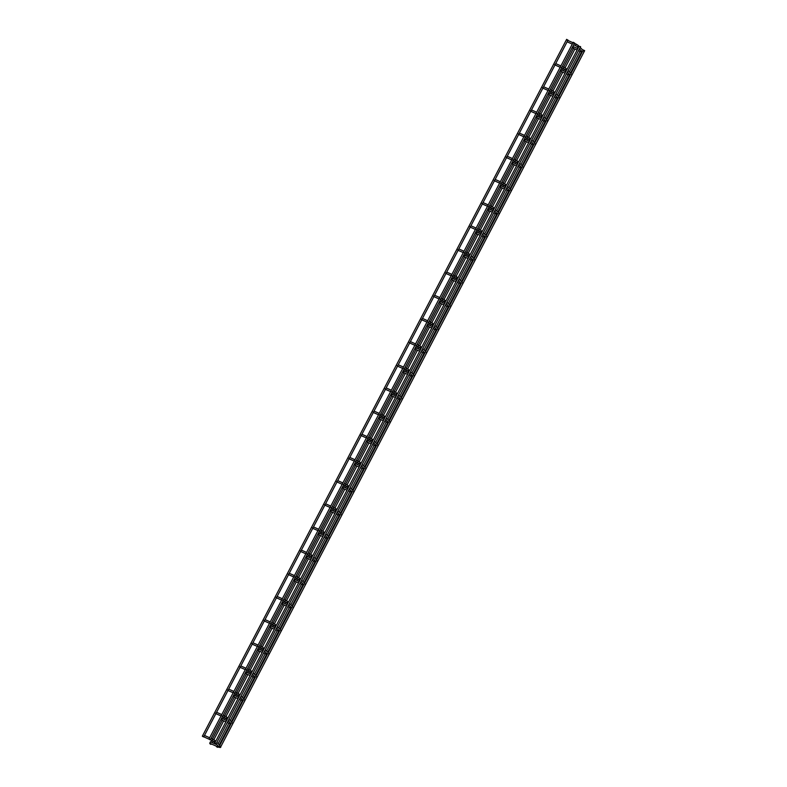<?xml version="1.0" encoding="UTF-8"?>
<svg xmlns="http://www.w3.org/2000/svg" width="787" height="787" viewBox="0 0 787 787"><rect width="100%" height="100%" fill="white"/><g stroke="black" fill="none" stroke-linecap="round" stroke-linejoin="round"><path stroke-width="1.18" d="M215.864 743.371L214.93 742.78L215.864 743.371M580.167 46.522L578.996 46.394M209.873 739.731L208.939 739.131L209.873 739.731M210.08 739.327L210.759 738.954M222.19 716.16L222.869 715.786M234.3 692.993L234.979 692.619M246.42 669.826L247.088 669.452M258.53 646.658L259.198 646.284M270.639 623.491L271.308 623.117M282.749 600.324L283.428 599.95M294.859 577.156L295.538 576.782M306.969 553.989L307.648 553.615M319.089 530.822L319.758 530.448M331.199 507.654L331.868 507.281M343.309 484.487L343.978 484.113M355.419 461.32L356.098 460.946M367.529 438.152L368.208 437.779M379.639 414.985L380.318 414.611M391.759 391.818L392.428 391.444M403.869 368.65L404.538 368.277M415.979 345.483L416.648 345.109M428.089 322.316L428.767 321.942M440.199 299.149L440.877 298.775M452.309 275.981L452.987 275.607M464.419 252.814L465.097 252.44M476.538 229.647L477.207 229.273M488.648 206.479L489.317 206.105M500.758 183.312L501.437 182.938M512.868 160.145L513.547 159.771M524.978 136.977L525.657 136.604M537.088 113.81L537.767 113.436M549.208 90.643L549.877 90.269M561.318 67.475L561.987 67.102M573.959 43.285L574.107 43.934M574.176 42.882L573.241 42.282L208.939 739.131L203.764 736.829M203.262 736.799L202.338 736.199L203.262 736.799M203.469 736.396L204.148 736.022M215.589 713.229L216.258 712.855M227.699 690.061L228.368 689.687M239.809 666.894L240.488 666.52M251.919 643.727L252.597 643.353M264.029 620.559L264.707 620.186M276.139 597.392L276.817 597.018M288.258 574.225L288.927 573.851M300.368 551.057L301.037 550.684M312.478 527.89L313.157 527.516M324.588 504.723L325.267 504.349M336.698 481.555L337.377 481.182M348.808 458.388L349.487 458.014M360.928 435.221L361.597 434.847M373.038 412.054L373.707 411.68M385.148 388.886L385.817 388.512M397.258 365.719L397.937 365.345M409.368 342.552L410.047 342.178M421.478 319.384L422.157 319.01M433.598 296.217L434.267 295.843M445.708 273.05L446.377 272.676M457.818 249.882L458.487 249.509M469.928 226.715L470.606 226.341M482.038 203.548L482.716 203.174M494.147 180.38L494.826 180.007M506.267 157.213L506.936 156.839M518.377 134.046L519.046 133.672M530.487 110.878L531.156 110.505M542.597 87.711L543.276 87.337M554.707 64.544L555.386 64.17M567.358 40.353L567.496 41.003M567.565 39.95L566.64 39.35L202.338 736.199M217.487 747.316L216.563 746.715L217.487 747.316M218.894 746.696L218.943 747.335L209.755 743.253L210.395 741.826L216.917 744.728M225.869 721.866L221.875 720.085L221.944 719.141L222.505 718.659L226.587 720.479M237.979 698.699L233.985 696.918L234.064 695.974L234.615 695.492L238.697 697.312M250.089 675.531L246.095 673.751L246.174 672.806L246.725 672.324L250.817 674.144M262.199 652.364L258.205 650.583L258.284 649.639L258.834 649.157L262.927 650.977M274.309 629.197L270.315 627.416L270.394 626.472L270.954 625.99L275.037 627.81M286.429 606.029L282.425 604.249L282.503 603.304L283.064 602.822L287.147 604.642M298.539 582.862L294.545 581.081L294.613 580.137L295.174 579.655L299.257 581.475M310.649 559.695L306.655 557.914L306.733 556.97L307.284 556.488L311.367 558.308M322.759 536.527L318.765 534.747L318.843 533.802L319.394 533.32L323.487 535.14M334.868 513.36L330.874 511.58L330.953 510.635L331.504 510.153L335.596 511.973M346.978 490.193L342.984 488.412L343.063 487.468L343.624 486.986L347.706 488.806M359.098 467.025L355.094 465.245L355.173 464.3L355.734 463.818L359.816 465.638M371.208 443.858L367.214 442.078L367.283 441.133L367.844 440.651L371.926 442.471M383.318 420.691L379.324 418.91L379.403 417.966L379.954 417.484L384.036 419.304M395.428 397.524L391.434 395.743L391.513 394.799L392.064 394.317L396.156 396.136M407.538 374.356L403.544 372.576L403.623 371.631L404.174 371.149L408.266 372.969M419.648 351.189L415.654 349.408L415.733 348.464L416.293 347.982L420.376 349.802M431.768 328.022L427.764 326.241L427.843 325.297L428.403 324.815L432.486 326.635M443.878 304.854L439.884 303.074L439.953 302.129L440.513 301.657L444.596 303.467M455.988 281.687L451.994 279.906L452.072 278.962L452.623 278.49L456.706 280.3M468.098 258.52L464.104 256.739L464.182 255.795L464.733 255.322L468.826 257.133M480.208 235.352L476.214 233.572L476.292 232.627L476.843 232.155L480.936 233.965M492.318 212.185L488.324 210.404L488.402 209.46L488.953 208.988L493.046 210.798M504.437 189.018L500.434 187.237L500.512 186.293L501.073 185.821L505.156 187.631M516.547 165.85L512.553 164.07L512.622 163.125L513.183 162.653L517.266 164.463M528.657 142.683L524.663 140.903L524.742 139.958L525.293 139.486L529.376 141.296M540.767 119.516L536.773 117.735L536.852 116.791L537.403 116.319L541.495 118.129M552.877 96.348L548.883 94.568L548.962 93.623L549.513 93.151L553.605 94.961M564.987 73.181L560.993 71.401L561.072 70.456L561.623 69.984L565.715 71.794M210.886 744.374L209.952 743.784L210.886 744.374M574.215 47.023L575.641 47.653M577.107 50.014L573.103 48.233L573.182 47.289L573.743 46.817L577.825 48.627M219.907 747.404L218.983 746.804L219.907 747.404M583.039 50.417L583.285 49.955L584.662 50.683L220.36 747.522M220.026 747.453A0.777 0.698 134.9 0 1 219.465 747.266L219.406 746.489M215.697 741.315L214.625 740.252A0.777 0.698 134.9 0 1 214.723 741.088A0.777 0.698 134.9 0 1 213.523 741.354L210.365 739.76M214.625 740.252L212.746 739.121L212.116 740.537M227.807 718.147L226.735 717.085A0.777 0.698 134.9 0 1 226.833 717.921A0.777 0.698 134.9 0 1 225.633 718.187L222.485 716.593M226.735 717.085L224.866 715.954L224.226 717.37M239.917 694.98L238.845 693.918A0.777 0.698 134.9 0 1 237.753 695.019L234.595 693.426M238.845 693.918L236.976 692.786L236.336 694.203M252.027 671.813L250.955 670.75A0.777 0.698 134.9 0 1 251.063 671.586A0.777 0.698 134.9 0 1 249.863 671.852L246.705 670.258M250.955 670.75L249.085 669.619L248.456 671.036M264.147 648.645L263.074 647.583A0.777 0.698 134.9 0 1 263.173 648.419A0.777 0.698 134.9 0 1 261.973 648.685L258.815 647.091M263.074 647.583L261.195 646.452L260.566 647.868M276.257 625.478L275.184 624.416A0.777 0.698 134.9 0 1 275.283 625.252A0.777 0.698 134.9 0 1 274.083 625.517L270.925 623.924M275.184 624.416L273.305 623.284L272.676 624.701M288.367 602.311L287.294 601.248A0.777 0.698 134.9 0 1 287.393 602.085A0.777 0.698 134.9 0 1 286.193 602.35L283.035 600.756M287.294 601.248L285.415 600.117L284.786 601.534M300.477 579.143L299.404 578.081A0.777 0.698 134.9 0 1 299.503 578.917A0.777 0.698 134.9 0 1 298.303 579.183L295.155 577.589M299.404 578.081L297.535 576.95L296.896 578.366M312.587 555.976L311.514 554.914A0.777 0.698 134.9 0 1 310.422 556.016L307.264 554.422M311.514 554.914L309.645 553.782L309.006 555.199M324.697 532.809L323.624 531.746A0.777 0.698 134.9 0 1 323.732 532.583A0.777 0.698 134.9 0 1 322.532 532.848L319.374 531.255M323.624 531.746L321.755 530.615L321.126 532.032M336.816 509.642L335.744 508.579A0.777 0.698 134.9 0 1 335.842 509.415A0.777 0.698 134.9 0 1 334.642 509.681L331.484 508.087M335.744 508.579L333.865 507.448L333.235 508.864M348.926 486.474L347.854 485.412A0.777 0.698 134.9 0 1 347.952 486.248A0.777 0.698 134.9 0 1 346.752 486.514L343.594 484.92M347.854 485.412L345.975 484.28L345.345 485.697M361.036 463.307L359.964 462.244A0.777 0.698 134.9 0 1 360.062 463.081A0.777 0.698 134.9 0 1 358.862 463.346L355.704 461.753M359.964 462.244L358.085 461.113L357.455 462.53M373.146 440.14L372.074 439.077A0.777 0.698 134.9 0 1 372.172 439.913A0.777 0.698 134.9 0 1 370.972 440.179L367.814 438.585M372.074 439.077L370.205 437.946L369.565 439.362M385.256 416.972L384.184 415.91A0.777 0.698 134.9 0 1 383.092 417.012L379.934 415.418M384.184 415.91L382.315 414.779L381.675 416.195M397.366 393.805L396.294 392.743A0.777 0.698 134.9 0 1 396.402 393.579A0.777 0.698 134.9 0 1 395.202 393.844L392.044 392.251M396.294 392.743L394.425 391.611L393.795 393.028M409.486 370.638L408.414 369.575A0.777 0.698 134.9 0 1 408.512 370.411A0.777 0.698 134.9 0 1 407.312 370.677L404.154 369.083M408.414 369.575L406.535 368.444L405.905 369.86M421.596 347.47L420.524 346.408A0.777 0.698 134.9 0 1 420.622 347.244A0.777 0.698 134.9 0 1 419.422 347.51L416.264 345.916M420.524 346.408L418.645 345.277L418.015 346.693M433.706 324.303L432.634 323.241A0.777 0.698 134.9 0 1 432.732 324.077A0.777 0.698 134.9 0 1 431.532 324.342L428.374 322.749M432.634 323.241L430.755 322.109L430.125 323.526M445.816 301.136L444.744 300.073A0.777 0.698 134.9 0 1 444.842 300.909A0.777 0.698 134.9 0 1 443.642 301.175L440.484 299.581M444.744 300.073L442.865 298.942L442.235 300.359M457.926 277.968L456.853 276.906A0.777 0.698 134.9 0 1 455.762 278.008L452.604 276.414M456.853 276.906L454.984 275.775L454.345 277.191M470.036 254.801L468.963 253.739A0.777 0.698 134.9 0 1 469.072 254.575A0.777 0.698 134.9 0 1 467.872 254.84L464.714 253.247M468.963 253.739L467.094 252.607L466.465 254.024M482.156 231.634L481.083 230.571A0.777 0.698 134.9 0 1 481.182 231.408A0.777 0.698 134.9 0 1 479.981 231.673L476.824 230.079M481.083 230.571L479.204 229.44L478.575 230.857M494.266 208.466L493.193 207.404A0.777 0.698 134.9 0 1 493.292 208.24A0.777 0.698 134.9 0 1 492.091 208.506L488.934 206.912M493.193 207.404L491.314 206.273L490.685 207.689M506.375 185.299L505.303 184.237A0.777 0.698 134.9 0 1 505.402 185.073A0.777 0.698 134.9 0 1 504.201 185.339L501.044 183.745M505.303 184.237L503.424 183.105L502.795 184.522M518.485 162.132L517.413 161.069A0.777 0.698 134.9 0 1 517.512 161.906A0.777 0.698 134.9 0 1 516.311 162.171L513.154 160.578M517.413 161.069L515.534 159.938L514.905 161.355M530.595 138.965L529.523 137.902A0.777 0.698 134.9 0 1 528.431 139.004L525.273 137.41M529.523 137.902L527.654 136.771L527.015 138.187M542.705 115.797L541.633 114.735A0.777 0.698 134.9 0 1 541.741 115.571A0.777 0.698 134.9 0 1 540.541 115.837L537.383 114.243M541.633 114.735L539.764 113.603L539.134 115.02M554.825 92.63L553.753 91.567A0.777 0.698 134.9 0 1 553.851 92.404A0.777 0.698 134.9 0 1 552.651 92.669L549.493 91.076M553.753 91.567L551.874 90.436L551.244 91.853M566.935 69.463L565.863 68.4A0.777 0.698 134.9 0 1 565.961 69.236A0.777 0.698 134.9 0 1 564.761 69.502L561.603 67.908M565.863 68.4L563.984 67.269L563.354 68.685M579.045 46.295L577.973 45.233A0.777 0.698 134.9 0 1 578.071 46.069A0.777 0.698 134.9 0 1 576.871 46.335L573.713 44.741M577.973 45.233L576.094 44.102L575.464 45.518M218.943 747.335L220.783 747.207L220.567 746.165M232.431 724.433L232.677 722.997M244.541 701.266L244.787 699.83M256.66 678.099L256.906 676.663M268.77 654.932L269.016 653.495M280.88 631.764L281.126 630.328M292.99 608.597L293.236 607.161M305.1 585.43L305.346 583.993M317.21 562.262L317.456 560.826M329.33 539.095L329.576 537.659M341.44 515.928L341.686 514.491M353.55 492.76L353.796 491.324M365.66 469.593L365.906 468.157M377.77 446.426L378.016 444.989M389.88 423.258L390.126 421.822M402 400.091L402.246 398.655M414.11 376.924L414.356 375.488M426.22 353.757L426.465 352.32M438.329 330.589L438.575 329.153M450.439 307.422L450.685 305.986M462.549 284.255L462.795 282.818M474.669 261.087L474.915 259.651M486.779 237.92L487.025 236.484M498.889 214.753L499.135 213.316M510.999 191.585L511.245 190.149M523.109 168.418L523.355 166.982M535.219 145.251L535.465 143.814M547.339 122.083L547.585 120.647M559.449 98.916L559.695 97.48M571.559 75.749L571.805 74.312M583.669 52.581L583.915 51.145M216.317 743.499L580.619 46.649M210.326 739.859L574.628 43.01M203.715 736.917L568.017 40.068M218.117 743.725L228.86 723.194M230.237 720.558L240.97 700.027M242.347 697.39L253.08 676.859M254.457 674.223L265.189 653.692M266.567 651.056L277.309 630.525M278.677 627.888L289.419 607.357M290.787 604.721L301.529 584.19M302.906 581.554L313.639 561.023M315.016 558.386L325.749 537.855M327.126 535.219L337.859 514.688M339.236 512.052L349.979 491.521M351.346 488.884L362.089 468.354M363.456 465.717L374.199 445.186M375.576 442.55L386.309 422.019M387.686 419.382L398.419 398.852M399.796 396.215L410.529 375.684M411.906 373.048L422.639 352.517M424.016 349.881L434.758 329.35M436.126 326.713L446.868 306.182M448.246 303.546L458.978 283.015M460.356 280.379L471.088 259.848M472.466 257.211L483.198 236.68M484.576 234.044L495.308 213.513M496.686 210.877L507.428 190.346M508.796 187.709L519.538 167.178M520.915 164.542L531.648 144.011M533.025 141.375L543.758 120.844M545.135 118.207L555.868 97.677M557.245 95.04L567.978 74.509M569.355 71.873L580.098 51.342M219.75 745.348L216.858 742.466M212.746 739.121L211.093 738.383M209.667 737.744L204.482 735.452M229.027 721.561L228.014 721.108M231.86 722.181L228.968 719.298M224.866 715.954L223.203 715.216M221.777 714.576L216.592 712.284M241.137 698.394L240.133 697.941M243.97 699.013L241.078 696.131M236.976 692.786L235.313 692.048M233.887 691.409L228.712 689.117M253.257 675.226L252.243 674.774M256.08 675.846L253.188 672.964M249.085 669.619L247.423 668.881M245.997 668.242L240.822 665.95M265.367 652.059L264.353 651.606M268.19 652.679L265.298 649.796M261.195 646.452L259.543 645.714M258.116 645.074L252.932 642.782M277.477 628.892L276.463 628.439M280.3 629.511L277.408 626.629M273.305 623.284L271.653 622.547M270.226 621.907L265.042 619.615M289.586 605.724L288.573 605.272M292.41 606.344L289.527 603.462M285.415 600.117L283.763 599.379M282.336 598.74L277.152 596.448M301.696 582.557L300.683 582.105M304.53 583.177L301.637 580.294M297.535 576.95L295.873 576.212M294.446 575.572L289.262 573.28M313.806 559.39L312.793 558.937M316.64 560.01L313.747 557.127M309.645 553.782L307.983 553.045M306.556 552.405L301.382 550.113M325.926 536.222L324.913 535.77M328.75 536.842L325.857 533.96M321.755 530.615L320.093 529.877M318.666 529.238L313.492 526.946M338.036 513.055L337.023 512.603M340.86 513.675L337.967 510.793M333.865 507.448L332.212 506.71M330.776 506.071L325.602 503.778M350.146 489.888L349.133 489.435M352.97 490.508L350.077 487.625M345.975 484.28L344.322 483.543M342.896 482.903L337.712 480.611M362.256 466.721L361.243 466.268M365.079 467.34L362.187 464.458M358.085 461.113L356.432 460.375M355.006 459.736L349.822 457.444M374.366 443.553L373.353 443.101M377.199 444.173L374.307 441.291M370.205 437.946L368.542 437.208M367.116 436.569L361.931 434.276M386.476 420.386L385.463 419.933M389.309 421.006L386.417 418.123M382.315 414.779L380.652 414.041M379.226 413.401L374.051 411.109M398.596 397.219L397.583 396.766M401.419 397.838L398.527 394.956M394.425 391.611L392.762 390.873M391.336 390.234L386.161 387.942M410.706 374.051L409.693 373.599M413.529 374.671L410.637 371.789M406.535 368.444L404.882 367.706M403.446 367.067L398.271 364.774M422.816 350.884L421.802 350.431M425.639 351.504L422.747 348.621M418.645 345.277L416.992 344.539M415.566 343.899L410.381 341.607M434.926 327.717L433.912 327.264M437.749 328.336L434.857 325.454M430.755 322.109L429.102 321.371M427.675 320.732L422.491 318.44M447.036 304.549L446.022 304.097M449.869 305.169L446.977 302.287M442.865 298.942L441.212 298.204M439.785 297.565L434.601 295.273M459.146 281.382L458.132 280.929M461.979 282.002L459.087 279.119M454.984 275.775L453.322 275.037M451.895 274.397L446.721 272.105M471.265 258.215L470.252 257.762M474.089 258.834L471.197 255.952M467.094 252.607L465.432 251.87M464.005 251.23L458.831 248.938M483.375 235.047L482.362 234.595M486.199 235.667L483.307 232.785M479.204 229.44L477.542 228.702M476.115 228.063L470.941 225.771M495.485 211.88L494.472 211.428M498.309 212.5L495.417 209.617M491.314 206.273L489.662 205.535M488.235 204.895L483.051 202.603M507.595 188.713L506.582 188.26M510.419 189.333L507.526 186.45M503.424 183.105L501.772 182.368M500.345 181.728L495.161 179.436M519.705 165.545L518.692 165.093M522.538 166.165L519.646 163.283M515.534 159.938L513.881 159.2M512.455 158.561L507.271 156.269M531.815 142.378L530.802 141.926M534.648 142.998L531.756 140.116M527.654 136.771L525.991 136.033M524.565 135.394L519.39 133.101M543.935 119.211L542.922 118.758M546.758 119.831L543.866 116.948M539.764 113.603L538.101 112.866M536.675 112.226L531.5 109.934M556.045 96.044L555.032 95.591M558.868 96.663L555.976 93.781M551.874 90.436L550.211 89.698M548.785 89.059L543.61 86.767M568.155 72.876L567.142 72.424M570.978 73.496L568.086 70.614M563.984 67.269L562.331 66.531M560.905 65.892L555.72 63.599M210.867 742.043L211.733 740.37M212.46 738.983L222.249 720.253M222.977 718.875L223.842 717.203M224.57 715.816L234.359 697.085M235.087 695.708L235.962 694.036M236.68 692.649L246.479 673.918M247.197 672.541L248.072 670.868M248.79 669.481L258.589 650.751M259.307 649.373L260.182 647.701M260.9 646.314L270.698 627.583M271.417 626.206L272.292 624.534M273.02 623.147L282.808 604.416M283.536 603.039L284.402 601.366M285.13 599.979L294.918 581.249M295.646 579.871L296.512 578.199M297.24 576.812L307.028 558.081M307.756 556.704L308.632 555.032M309.35 553.645L319.148 534.914M319.866 533.537L320.742 531.864M321.46 530.487L331.258 511.747M331.976 510.369L332.852 508.697M333.57 507.32L343.368 488.579M344.086 487.202L344.962 485.53M345.69 484.153L355.478 465.412M356.206 464.035L357.072 462.363M357.8 460.985L367.588 442.245M368.316 440.868L369.182 439.195M369.91 437.818L379.698 419.077M380.426 417.7L381.302 416.028M382.02 414.651L391.818 395.91M392.536 394.533L393.411 392.861M394.13 391.483L403.928 372.743M404.646 371.366L405.521 369.693M406.24 368.316L416.038 349.576M416.756 348.198L417.631 346.526M418.359 345.149L428.148 326.408M428.876 325.031L429.741 323.359M430.469 321.981L440.258 303.241M440.986 301.864L441.851 300.191M442.579 298.814L452.368 280.074M453.096 278.696L453.971 277.024M454.689 275.647L464.487 256.906M465.206 255.529L466.081 253.857M466.799 252.479L476.597 233.739M477.315 232.362L478.191 230.689M478.909 229.312L488.707 210.572M489.425 209.194L490.301 207.522M491.029 206.145L500.817 187.404M501.545 186.027L502.411 184.355M503.139 182.977L512.927 164.237M513.655 162.86L514.521 161.187M515.249 159.81L525.037 141.07M525.765 139.692L526.641 138.02M527.359 136.643L537.157 117.902M537.875 116.525L538.751 114.853M539.469 113.476L549.267 94.735M549.985 93.358L550.861 91.686M551.579 90.308L561.377 71.568M562.095 70.191L562.971 68.518M563.699 67.141L573.487 48.401M580.265 49.709L579.252 49.256M583.088 50.329L580.196 47.446M576.094 44.102L574.441 43.364M573.015 42.724L567.83 40.432M215.205 743.026L218.993 746.794L219.219 746.342M219.691 745.437L231.339 723.174M231.811 722.269L243.449 700.007M243.921 699.102L255.559 676.84M256.031 675.935L267.669 653.672M268.141 652.767L279.779 630.505M280.251 629.6L291.888 607.338M292.361 606.433L304.008 584.17M304.48 583.265L316.118 561.003M316.59 560.098L328.228 537.836M328.7 536.931L340.338 514.668M340.81 513.763L352.448 491.501M352.92 490.596L364.558 468.334M365.03 467.429L376.678 445.167M377.15 444.262L388.788 421.999M389.26 421.094L400.898 398.832M401.37 397.927L413.008 375.665M413.48 374.76L425.118 352.497M425.59 351.592L437.228 329.33M437.7 328.425L449.347 306.163M449.82 305.258L461.457 282.995M461.93 282.09L473.567 259.828M474.04 258.923L485.677 236.661M486.15 235.756L497.787 213.493M498.26 212.588L509.897 190.326M510.369 189.421L522.017 167.159M522.489 166.254L534.127 143.991M534.599 143.086L546.237 120.824M546.709 119.919L558.347 97.657M558.819 96.752L570.457 74.49M570.929 73.584L582.567 51.322M572.287 44.111L567.112 41.809M582.341 51.775L579.448 48.892M578.288 47.741L576.871 46.335M582.095 52.227L578.534 50.643M212.293 742.672L213.129 741.069M213.848 739.691L223.675 720.892M224.403 719.505L225.239 717.901M225.958 716.524L235.785 697.725M236.513 696.338L237.349 694.734M238.077 693.357L247.905 674.557M248.623 673.17L249.459 671.567M250.187 670.19L260.015 651.39M260.733 650.003L261.569 648.399M262.297 647.022L272.125 628.223M272.843 626.836L273.689 625.232M274.407 623.855L284.235 605.055M284.963 603.668L285.799 602.065M286.517 600.688L296.345 581.888M297.073 580.501L297.909 578.898M298.627 577.52L308.455 558.721M309.183 557.334L310.019 555.73M310.747 554.353L320.575 535.553M321.293 534.166L322.129 532.563M322.857 531.186L332.685 512.386M333.403 510.999L334.239 509.396M334.967 508.018L344.795 489.219M345.513 487.832L346.359 486.228M347.077 484.851L356.905 466.052M357.632 464.664L358.469 463.061M359.187 461.684L369.014 442.884M369.742 441.497L370.579 439.894M371.297 438.516L381.124 419.717M381.852 418.33L382.689 416.726M383.417 415.349L393.244 396.55M393.962 395.163L394.799 393.559M395.527 392.182L405.354 373.382M406.072 371.995L406.909 370.392M407.636 369.014L417.464 350.215M418.182 348.828L419.028 347.224M419.746 345.847L429.574 327.048M430.302 325.661L431.138 324.057M431.856 322.68L441.684 303.88M442.412 302.493L443.248 300.89M443.966 299.513L453.794 280.713M454.522 279.326L455.358 277.722M456.086 276.345L465.914 257.546M466.632 256.159L467.468 254.555M468.196 253.178L478.024 234.378M478.742 232.991L479.578 231.388M480.306 230.011L490.134 211.211M490.852 209.824L491.698 208.221M492.416 206.843L502.244 188.044M502.972 186.657L503.808 185.053M504.526 183.676L514.354 164.876M515.082 163.489L515.918 161.886M516.636 160.509L526.464 141.709M527.192 140.322L528.028 138.719M528.756 137.341L538.583 118.542M539.302 117.155L540.138 115.551M540.866 114.174L550.693 95.375M551.412 93.987L552.248 92.384M552.976 91.007L562.803 72.207M563.522 70.82L564.358 69.217M565.086 67.839L574.913 49.04M560.177 67.279L555.002 64.977M570.221 74.942L567.329 72.06M566.178 70.909L564.761 69.502M569.985 75.395L566.414 73.811M548.067 90.446L542.882 88.144M558.111 98.109L555.219 95.227M554.068 94.076L552.651 92.669M557.875 98.562L554.304 96.978M535.957 113.613L530.772 111.311M546.001 121.277L543.109 118.394M541.958 117.243L540.541 115.837M545.765 121.729L542.194 120.145M523.847 136.781L518.663 134.479M533.891 144.444L530.999 141.562M529.838 140.411L528.431 139.004M533.655 144.897L530.084 143.313M511.727 159.948L506.553 157.646M521.781 167.611L518.889 164.729M517.728 163.578L516.311 162.171M521.535 168.064L517.974 166.48M499.617 183.115L494.443 180.813M509.671 190.779L506.779 187.896M505.618 186.745L504.201 185.339M509.425 191.231L505.864 189.647M487.507 206.283L482.333 203.981M497.551 213.946L494.659 211.064M493.508 209.913L492.091 208.506M497.315 214.398L493.744 212.815M475.397 229.45L470.213 227.148M485.441 237.113L482.549 234.231M481.398 233.08L479.981 231.673M485.205 237.566L481.634 235.982M463.287 252.617L458.103 250.315M473.331 260.281L470.439 257.398M469.288 256.247L467.872 254.84M473.095 260.733L469.524 259.149M451.177 275.784L445.993 273.483M461.221 283.448L458.329 280.565M457.168 279.415L455.762 278.008M460.985 283.9L457.414 282.317M439.057 298.952L433.883 296.65M449.111 306.615L446.219 303.733M445.058 302.582L443.642 301.175M448.865 307.068L445.304 305.484M426.947 322.119L421.773 319.817M437.001 329.783L434.109 326.9M432.948 325.749L431.532 324.342M436.755 330.235L433.194 328.651M414.838 345.286L409.663 342.984M424.882 352.95L421.989 350.067M420.838 348.916L419.422 347.51M424.646 353.402L421.075 351.819M402.728 368.454L397.543 366.152M412.772 376.117L409.879 373.235M408.728 372.084L407.312 370.677M412.536 376.57L408.965 374.986M390.618 391.621L385.433 389.319M400.662 399.284L397.769 396.402M396.618 395.251L395.202 393.844M400.426 399.737L396.855 398.153M378.508 414.788L373.323 412.486M388.552 422.452L385.66 419.569M384.499 418.418L383.092 417.012M388.316 422.904L384.745 421.32M366.388 437.956L361.213 435.654M376.442 445.619L373.55 442.737M372.389 441.586L370.972 440.179M376.206 446.072L372.635 444.488M354.278 461.123L349.103 458.821M364.332 468.786L361.44 465.904M360.279 464.753L358.862 463.346M364.086 469.239L360.525 467.655M342.168 484.29L336.993 481.988M352.212 491.954L349.32 489.071M348.169 487.92L346.752 486.514M351.976 492.406L348.405 490.822M330.058 507.458L324.874 505.156M340.102 515.121L337.21 512.239M336.059 511.088L334.642 509.681M339.866 515.574L336.295 513.99M317.948 530.625L312.764 528.323M327.992 538.288L325.1 535.406M323.949 534.255L322.532 532.848M327.756 538.741L324.185 537.157M305.838 553.792L300.654 551.49M315.882 561.456L312.99 558.573M311.829 557.422L310.422 556.016M315.646 561.908L312.075 560.324M293.718 576.96L288.544 574.658M303.772 584.623L300.88 581.741M299.719 580.59L298.303 579.183M303.536 585.075L299.965 583.492M281.608 600.127L276.434 597.825M291.662 607.79L288.77 604.908M287.609 603.757L286.193 602.35M291.416 608.243L287.855 606.659M269.498 623.294L264.324 620.992M279.552 630.958L276.66 628.075M275.499 626.924L274.083 625.517M279.306 631.41L275.735 629.826M257.388 646.461L252.204 644.159M267.432 654.125L264.54 651.243M263.389 650.092L261.973 648.685M267.196 654.577L263.625 652.994M245.278 669.629L240.094 667.327M255.322 677.292L252.43 674.41M251.279 673.259L249.863 671.852M255.086 677.745L251.515 676.161M233.168 692.796L227.984 690.494M243.213 700.46L240.32 697.577M239.159 696.426L237.753 695.019M242.976 700.912L239.405 699.328M221.049 715.963L215.874 713.661M231.103 723.627L228.21 720.744M227.05 719.593L225.633 718.187M230.866 724.079L227.295 722.496M215.176 742.318L214.93 742.78L213.523 741.354M219.278 744.876L230.286 723.824M231.388 721.709L242.396 700.656M243.498 698.541L254.506 677.489M255.608 675.374L266.616 654.322M267.728 652.207L278.736 631.154M279.838 629.039L290.846 607.987M291.947 605.872L302.956 584.82M304.057 582.705L315.066 561.652M316.167 559.537L327.176 538.485M328.277 536.37L339.286 515.318M340.397 513.203L351.405 492.15M352.507 490.035L363.515 468.983M364.617 466.868L375.625 445.816M376.727 443.701L387.735 422.649M388.837 420.533L399.845 399.481M400.947 397.366L411.955 376.314M413.067 374.199L424.075 353.147M425.177 351.032L436.185 329.979M437.287 327.864L448.295 306.812M449.397 304.697L460.405 283.645M461.507 281.53L472.515 260.477M473.617 258.362L484.625 237.31M485.736 235.195L496.745 214.143M497.846 212.028L508.855 190.975M509.956 188.86L520.964 167.808M522.066 165.693L533.074 144.641M534.176 142.526L545.184 121.473M546.286 119.358L557.294 98.306M558.406 96.191L569.404 75.139M570.516 73.024L581.524 51.972M215.648 741.413L227.286 719.151M227.758 718.246L239.396 695.983M239.868 695.078L251.506 672.816M251.978 671.911L263.625 649.649M264.098 648.744L275.735 626.482M276.207 625.576L287.845 603.314M288.317 602.409L299.955 580.147M300.427 579.242L312.065 556.98M312.537 556.075L324.175 533.812M324.647 532.907L336.295 510.645M336.767 509.74L348.405 487.478M348.877 486.573L360.515 464.31M360.987 463.405L372.625 441.143M373.097 440.238L384.735 417.976M385.207 417.071L396.845 394.808M397.317 393.903L408.965 371.641M409.437 370.736L421.075 348.474M421.547 347.569L433.184 325.306M433.657 324.401L445.294 302.139M445.767 301.234L457.404 278.972M457.877 278.067L469.514 255.805M469.987 254.899L481.634 232.637M482.106 231.732L493.744 209.47M494.216 208.565L505.854 186.303M506.326 185.398L517.964 163.135M518.436 162.23L530.074 139.968M530.546 139.063L542.184 116.801M542.656 115.896L554.304 93.633M554.776 92.728L566.414 70.466M566.886 69.561L578.524 47.299"/></g></svg>
